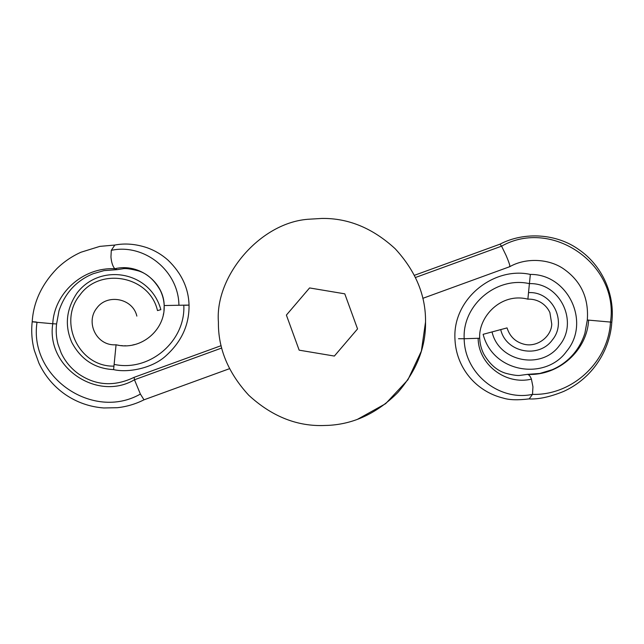 <?xml version="1.0" encoding="UTF-8"?>
<svg xmlns="http://www.w3.org/2000/svg" width="644" height="644" viewBox="0 0 644 644"><rect width="100%" height="100%" fill="white"/><g stroke="black" fill="none" stroke-linecap="round" stroke-linejoin="round"><path stroke-width="0.97" d="M328.295 425.37L321.968 425.563C295.54 425.917 271.132 415.807 248.737 395.231C228.161 372.844 218.05 348.428 218.405 322C214.806 275.857 260.796 221.608 309.748 219.161L321.968 218.437C348.404 218.083 372.812 228.193 395.199 248.769C415.774 271.156 425.885 295.572 425.531 322C425.893 347.132 416.628 370.662 397.742 392.599C377.191 413.118 354.039 424.042 328.295 425.37L321.968 425.563C295.54 425.917 271.132 415.807 248.737 395.231C228.161 372.844 218.05 348.428 218.405 322C214.806 275.857 260.796 221.608 309.748 219.161L321.968 218.437C348.404 218.083 372.812 228.193 395.199 248.769C415.774 271.156 425.885 295.572 425.531 322L421.361 351.109L407.91 379.791L385.651 403.667L357.662 419.22M347.68 301.803L344.782 293.833L309.571 287.94L286.387 315.085L299.162 350.167L334.365 356.06L357.549 328.915L354.651 320.945M357.549 328.915L344.782 293.833M113.948 366.13L113.585 369.616C94.901 368.626 80.975 359.561 71.806 342.423C64.456 325.502 66.219 308.999 77.103 292.931C99.917 262.905 150.141 270.625 160.863 309.667L157.482 310.577C149.73 275.986 100.11 266.503 79.832 295.129C57.751 321.702 78.769 367.016 113.948 366.13L114.125 364.391C149.448 372.16 185.77 341.167 183.798 305.167L164.18 305.53C163.97 300.37 162.666 295.298 160.267 290.299C154.278 279.89 146.945 273.41 138.259 270.85C130.507 268.83 125.33 268.154 122.714 268.806L117.087 269.659M136.85 316.099C132.849 298.244 107.234 293.35 96.769 308.13C85.217 322.282 96.52 346.335 116.065 344.782L114.125 364.391M185.158 305.28C190.624 305.071 190.165 305.039 183.798 305.167M116.065 344.782C140.505 351.036 165.25 330.316 164.188 305.795C164.188 282.933 139.555 262.631 114.769 268.749L117.087 269.651M56.414 323.948L52.776 323.747C54.096 293.68 82.545 267.027 114.769 268.749C112.692 266.254 111.42 262.325 110.945 256.98L111.299 250.339L114.825 245.05C125.089 243.078 135.892 243.979 147.218 247.771C154.906 250.532 161.837 254.654 168.004 260.136C181.576 273.233 188.579 288.214 189.038 305.103C189.336 324.697 181.648 341.586 165.975 355.762C152.234 368.497 127.745 372.965 113.585 369.616M37.022 322.306C28.618 376.764 92.688 421.248 140.384 394.072L134.467 379.775C96.906 401.977 45.901 366.798 52.776 323.747L37.022 322.306C30.823 321.662 30.606 321.565 36.354 322.008M221.729 348.018L134.467 379.775L134.113 377.336L221.15 345.659M140.384 394.072L143.998 399.811C135.546 404.07 126.651 406.702 117.305 407.708L103.797 407.966C89.741 406.911 76.894 402.411 65.245 394.466C53.694 386.384 44.919 375.951 38.922 363.16L34.333 350.425C31.854 341.014 31.137 331.451 32.2 321.742C33.432 302.181 41.659 284.479 56.881 268.62C63.998 261.706 72.039 256.24 81.007 252.223L99.844 246.378L115.179 245.018M414.414 275.318L499.986 244.173L501.579 246.161L506.087 255.451C509.404 263.291 510.531 266.986 509.476 266.536M422.794 298.341L509.798 266.672C526.043 257.375 549.896 258.582 564.724 269.675C581.355 281.766 588.882 298.55 587.304 320.012L610.48 322.072C608.282 362.483 571.703 395.633 532.499 394.37L532.95 386.819L531.413 379.131C505.105 385.474 478.17 363.723 478.154 338.293L479.7 338.205C479.925 343.719 481.253 348.943 483.684 353.87C489.649 364.279 497.104 370.783 506.055 373.375C513.276 375.211 518.122 375.855 520.585 375.307L527.315 374.389C528.885 374.502 530.245 376.088 531.413 379.131M499.977 244.173C524.619 231.293 556.931 233.756 578.795 249.558C601.947 265.28 615.173 294.236 611.8 322.258L610.48 322.072C619.335 264.676 551.997 217.696 501.579 246.161L415.485 277.492M478.154 338.293L464.179 338.736C462.328 305.031 496.468 276.171 529.408 283.642L530.35 274.425C493.715 266.278 452.611 298.808 454.954 338.897C455.308 348.315 457.618 357.203 461.885 365.559C466.039 373.568 471.593 380.371 478.548 385.965C485.914 391.826 494.141 395.859 503.214 398.081C509.195 400.021 517.865 400.286 529.223 398.877L532.499 394.37C499.494 401.534 464.501 373.898 464.179 338.736L458.512 338.728M479.7 338.205C478.283 317.033 500.935 292.135 527.879 299.17L529.408 283.642C560.095 282.442 578.9 322.097 559.531 345.353C541.91 370.236 498.786 361.992 492.048 331.926L506.973 327.925M530.35 274.425C568 273.933 590.999 322.322 566.583 351.318C545.951 380.515 493.135 373.472 483.121 334.317L492.048 331.926M178.919 305.288C178.621 270.561 143.974 243.207 111.299 250.339M588.592 320.06C587.352 349.724 559.298 376.112 527.315 374.389M528.523 292.626C552.48 291.088 567.412 321.831 552.399 339.879C538.907 358.933 505.886 352.622 500.726 329.599M164.188 305.795L163.962 310.939M163.568 313.499L163.27 314.997M134.846 344.5L132.712 344.991M125.709 345.764L124.509 345.78M122.738 345.731L120.903 345.587M118.858 345.313L117.345 345.039M116.653 269.691L104.014 270.617L93.3 273.676C76.467 280.543 65.036 292.907 58.99 310.778L56.583 323.988C55.77 330.887 56.245 337.625 58.008 344.218L61.172 352.952C65.205 361.526 71.057 368.553 78.729 374.027C95.956 385.7 114.415 386.803 134.113 377.336M229.53 368.682L143.982 399.819M527.219 374.381L539.841 373.456L552.206 369.72C558.243 367.128 563.717 363.586 568.636 359.086C576.291 352.01 581.709 343.389 584.897 333.214L587.304 320.012M611.8 322.258C610.713 339.734 603.106 359.135 588.02 374.446C580.856 381.626 572.701 387.294 563.564 391.463C549.928 396.978 538.352 399.457 528.837 398.91M527.879 299.17C532.701 298.961 537.177 300.136 541.298 302.704C545.13 305.159 547.996 308.452 549.896 312.59L551.747 324.069C551.57 335.951 538.175 347.164 525.005 344.459C515.908 342.391 509.927 336.876 507.045 327.909"/></g></svg>
